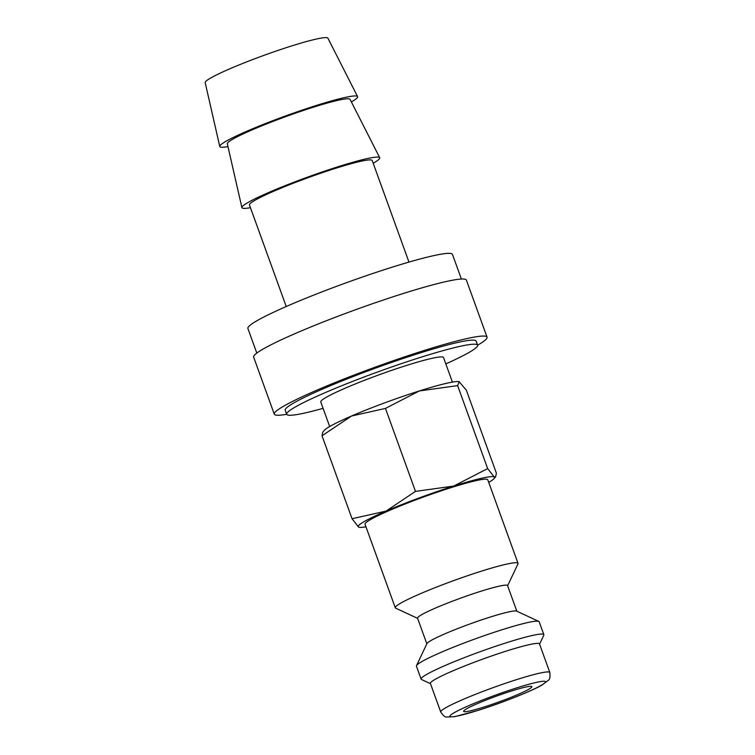 <?xml version="1.0" encoding="UTF-8"?>
<svg xmlns="http://www.w3.org/2000/svg" width="755" height="755" viewBox="0 0 755 755"><rect width="100%" height="100%" fill="white"/><g stroke="black" fill="none" stroke-linecap="round" stroke-linejoin="round"><path stroke-width="1.13" d="M452.415 382.106L443.515 357.521A65.27 5.681 160.1 0 0 393.78 369.639A65.27 5.681 160.1 0 0 325.896 397.507A65.27 5.681 160.1 0 0 320.771 401.953L329.671 426.537M426.839 643.807L417.553 618.166A47.867 4.171 -19.9 0 1 421.309 614.9A47.867 4.171 -19.9 0 1 471.092 594.468A47.867 4.171 -19.9 0 1 507.568 585.587L516.845 611.229M417.619 618.345L395.686 608.171A65.27 5.681 -19.9 0 1 395.29 607.794A65.27 5.681 -19.9 0 1 400.405 603.339A65.27 5.681 -19.9 0 1 468.289 575.47A65.27 5.681 -19.9 0 1 518.034 563.362A65.27 5.681 -19.9 0 1 517.968 563.909L507.624 585.757M430.463 683.652L421.507 679.5A65.27 5.681 -19.9 0 1 421.111 679.123L416.439 666.212A65.27 5.681 -19.9 0 1 416.505 665.655L426.943 643.581A47.867 4.171 -19.9 0 1 430.652 640.721A47.867 4.171 -19.9 0 1 478.491 620.94A47.867 4.171 -19.9 0 1 516.618 611.116L538.777 621.393A65.27 5.681 -19.9 0 1 539.174 621.78L543.855 634.681A65.27 5.681 -19.9 0 1 543.789 635.238L539.57 644.157M416.505 665.655A65.27 5.681 -19.9 0 1 421.554 661.758A65.27 5.681 -19.9 0 1 486.786 634.795A65.27 5.681 -19.9 0 1 538.777 621.393M421.111 679.123A65.27 5.681 -19.9 0 1 426.226 674.668A65.27 5.681 -19.9 0 1 494.11 646.799A65.27 5.681 -19.9 0 1 543.855 634.681M430.388 683.445A58.012 5.049 -19.9 0 1 434.937 679.491A58.012 5.049 -19.9 0 1 495.271 654.708A58.012 5.049 -19.9 0 1 539.495 643.949L549.819 672.478A58.012 5.049 -19.9 0 0 517.156 679.453A58.012 5.049 -19.9 0 0 445.271 708.02A58.012 5.049 -19.9 0 0 440.712 711.974L430.388 683.445M445.827 363.891A101.529 8.843 160.1 0 0 469.648 352.104A101.529 8.843 160.1 0 0 477.613 345.186A101.529 8.843 160.1 0 0 400.235 364.023A101.529 8.843 160.1 0 0 294.648 407.37A101.529 8.843 160.1 0 0 286.683 414.297A101.529 8.843 160.1 0 0 323.083 408.323M487.05 337.155A113.137 9.853 160.1 0 1 478.17 344.875A113.137 9.853 160.1 0 1 477.622 345.195L476.141 341.109A101.529 8.843 160.1 0 0 398.763 359.946A101.529 8.843 160.1 0 0 293.176 403.302A101.529 8.843 160.1 0 0 285.201 410.22L286.683 414.297A113.137 9.853 160.1 0 1 274.291 414.174L253.642 357.106A113.137 9.853 -19.9 0 1 262.514 349.395A113.137 9.853 -19.9 0 1 380.171 301.085A113.137 9.853 -19.9 0 1 466.392 280.096L487.05 337.155A113.137 9.853 160.1 0 0 400.829 358.144A113.137 9.853 160.1 0 0 283.172 406.454A113.137 9.853 160.1 0 0 274.291 414.174M256.804 353.085L247.895 328.453A108.786 9.475 -19.9 0 1 256.426 321.035A108.786 9.475 -19.9 0 1 369.563 274.584A108.786 9.475 -19.9 0 1 452.462 254.397L461.38 279.029M227.963 146.612A73.282 6.38 -19.9 0 1 219.771 146.479A73.282 6.38 -19.9 0 1 225.547 141.544A73.282 6.38 -19.9 0 1 301.396 110.372A73.282 6.38 -19.9 0 1 357.577 96.593A73.282 6.38 -19.9 0 1 351.858 101.651A73.282 6.38 -19.9 0 1 351.377 101.934M219.771 146.479L205.181 82.616A65.27 5.681 -19.9 0 1 210.324 78.227A65.27 5.681 -19.9 0 1 277.878 50.462A65.27 5.681 -19.9 0 1 327.915 38.184L357.577 96.593M250.452 207.682A73.282 6.38 -19.9 0 1 241.911 207.616A73.282 6.38 -19.9 0 1 247.678 202.68A73.282 6.38 -19.9 0 1 323.527 171.517A73.282 6.38 -19.9 0 1 379.718 157.729A73.282 6.38 -19.9 0 1 373.989 162.787A73.282 6.38 -19.9 0 1 373.197 163.25M241.911 207.616L227.312 143.761A65.27 5.681 -19.9 0 1 232.455 139.364A65.27 5.681 -19.9 0 1 300.009 111.608A65.27 5.681 -19.9 0 1 350.046 99.33L379.718 157.729M286.23 306.521L249.461 204.954A65.27 5.681 -19.9 0 1 254.586 200.5A65.27 5.681 -19.9 0 1 322.461 172.631A65.27 5.681 -19.9 0 1 372.206 160.522L408.974 262.089M518.034 563.362L487.787 479.802A65.27 5.681 160.1 0 0 438.042 491.911A65.27 5.681 160.1 0 0 370.158 519.78A65.27 5.681 160.1 0 0 365.043 524.234L395.29 607.794M352.047 518.742L358.606 527.094A72.518 6.314 -19.9 0 1 363.91 521.752A72.518 6.314 -19.9 0 1 385.965 511.126L352.047 518.742L322.017 435.777L322.791 432.134L324.254 430.416A72.518 6.314 -19.9 0 1 329.482 426.65A72.518 6.314 -19.9 0 1 351.537 416.024A72.518 6.314 -19.9 0 1 419.346 390.948A72.518 6.314 -19.9 0 1 459.059 381.615L466.345 390.184L496.384 473.159L495.61 476.801L494.214 476.943A72.518 6.314 -19.9 0 1 494.138 478.519A72.518 6.314 -19.9 0 1 488.91 482.275A72.518 6.314 -19.9 0 1 488.721 482.388M528.972 689.155A36.259 3.162 -19.9 0 1 491.269 704.632A36.259 3.162 -19.9 0 1 463.627 711.361A36.259 3.162 -19.9 0 1 466.477 708.888A36.259 3.162 -19.9 0 1 504.189 693.401A36.259 3.162 -19.9 0 1 531.822 686.682A36.259 3.162 -19.9 0 1 528.972 689.155M453.774 486.05A72.518 6.314 -19.9 0 1 494.214 476.943L487.655 468.581L453.774 486.05L415.486 491.382L385.965 511.126A72.518 6.314 -19.9 0 1 453.774 486.05M365.977 526.82A72.518 6.314 -19.9 0 1 359.333 527.32A72.518 6.314 -19.9 0 1 358.606 527.094L359.333 527.32M322.017 435.777L351.537 416.024L385.456 408.408L419.346 390.948L457.624 385.616L459.276 381.652M415.486 491.382L385.456 408.408M487.655 468.581L457.624 385.616M516.873 687.843A50.764 4.417 -19.9 0 1 541.477 685.2A50.764 4.417 -19.9 0 1 478.576 710.2A50.764 4.417 -19.9 0 1 453.972 712.833A50.764 4.417 -19.9 0 1 516.873 687.843M440.712 711.974C443.232 715.702 445.242 717.382 446.743 717.024L454.784 716.637L478.302 710.323C501.971 702.943 532.756 690.57 541.826 685.153L548.375 680.255C549.8 679.528 550.282 676.933 549.819 672.478M494.138 478.519L495.61 476.801"/></g></svg>
